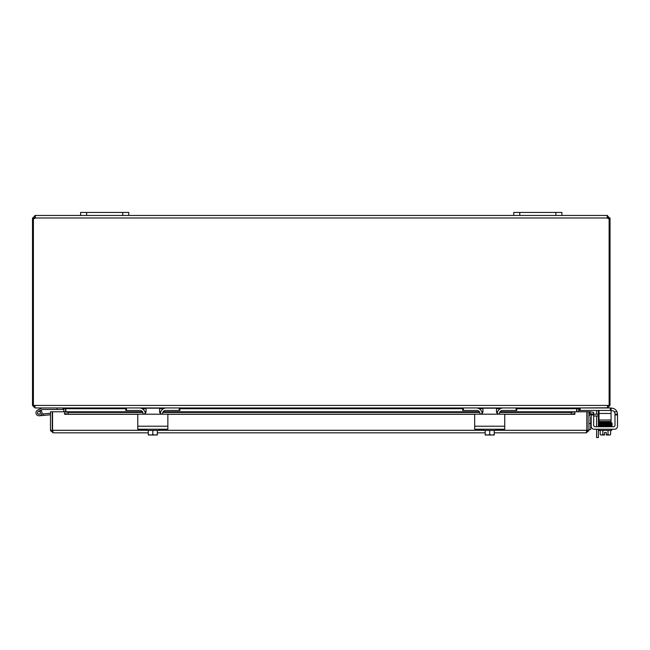 <?xml version="1.0" encoding="UTF-8"?>
<svg xmlns="http://www.w3.org/2000/svg" width="650" height="650" viewBox="0 0 650 650"><rect width="100%" height="100%" fill="white"/><g stroke="black" fill="none" stroke-linecap="round" stroke-linejoin="round"><path stroke-width="0.97" d="M128.757 212.436L80.624 212.436L80.624 215.451L128.757 215.451L128.757 212.436L128.757 215.451L561.892 215.451L561.892 212.436L513.768 212.436L513.768 215.451M596.586 429.236L596.586 437.564L598.366 437.564L598.366 429.236M596.586 414.196L596.586 411.239A1.503 1.503 0 0 0 596.367 410.459M598.317 410.459A3.006 3.006 0 0 1 598.366 410.963L598.366 414.196M598.366 415.976L598.366 426.733M596.586 426.733L596.586 415.976M65.585 411.775L65.561 408.354M33.394 218.579L32.5 218.579L32.5 405.421L35.035 407.956L63.058 407.956L63.806 408.704L63.806 411.775M576.956 408.354L576.932 411.775M607.49 407.794L579.467 407.956L578.719 408.704L578.719 411.775M125.742 408.704L65.853 408.704L65.853 411.775M579.199 407.956L576.672 408.704L576.672 411.775M65.853 408.704L63.318 407.956M35.035 406.177L34.279 405.421M608.246 405.421L607.49 406.177M599.032 410.459L599.032 413.465L611.065 413.465L611.065 407.956L607.49 407.956L610.025 405.421L610.025 218.579L609.131 218.579M32.5 405.421L607.977 405.421L607.222 407.956L462.637 407.956L462.637 410.459L462.637 407.956L125.742 407.956L125.742 410.459L125.742 407.956L35.295 407.956L34.564 406.014M607.977 405.421L610.025 405.421M33.394 405.421L33.394 218.514A1.682 1.682 0 0 0 35.319 217.977L35.319 215.451L80.624 215.451M608.936 218.579L608.246 218.579L607.49 217.23L607.197 217.977L607.197 215.451L610.025 218.579M610.025 217.977L608.246 217.977M607.49 215.451L607.49 217.23M35.035 217.23L35.035 215.451L35.319 217.23L34.279 218.579L33.589 218.579M32.5 218.579L35.035 215.451M34.279 217.977L32.5 217.977M609.131 405.421L609.131 218.514A1.682 1.682 0 0 1 607.197 217.977L607.197 215.451L561.892 215.451M591.175 416.39A1.503 1.503 0 0 0 590.704 417.479L590.704 423.524L588.924 423.524M588.924 417.202A3.006 3.006 0 0 1 591.175 414.294M590.704 429.536L588.924 429.536L590.704 429.536L590.704 423.524M614.997 413.692L614.997 425.23A1.503 1.503 0 0 1 614.559 426.294A1.503 1.503 0 0 0 614.997 425.23A1.503 1.503 0 0 1 613.494 426.733A1.503 1.503 0 0 0 614.559 426.294A1.503 1.503 0 0 1 613.494 426.733L595.181 426.733A1.503 1.503 0 0 1 593.678 425.23L593.678 414.196L598.227 414.196L598.227 415.976L593.678 415.976M599.032 414.196L598.227 414.196M598.227 415.976L599.032 415.976M52.553 426.798A3.006 3.006 0 0 0 52.553 429.276M586.877 426.798A3.006 3.006 0 0 1 586.877 429.276A3.006 3.006 0 0 0 586.877 426.798M50.505 430.292L50.505 411.775L52.284 411.775L52.284 430.292L50.505 430.292L53.04 432.827L52.553 430.292L52.553 411.775L64.578 411.775L64.586 413.571L68.193 414.196L68.193 412.441L64.586 411.775L142.513 411.775M589.842 413.571L593.401 414.196L593.71 412.441L590.151 411.816L589.81 413.562A0.756 0.756 0 0 0 588.924 414.302M590.151 411.816L590.119 411.808A2.535 2.535 0 0 0 588.924 411.889M574.852 411.816L571.236 412.441L571.236 414.196L574.852 413.571L574.852 411.775L499.98 411.808M574.852 413.571L574.852 414.31L504.4 414.302M571.236 414.196L504.026 414.196A0.723 0.723 0 0 1 504.741 414.919L504.741 425.23M474.663 425.23L474.663 414.919A0.723 0.723 0 0 1 475.386 414.196L167.131 414.196A0.723 0.723 0 0 1 167.854 414.919L167.854 425.23M137.776 425.23L137.776 414.919A0.723 0.723 0 0 1 138.499 414.196L68.193 414.196M64.586 413.571L64.578 411.775M571.236 412.441L499.663 412.441M497.421 412.441L496.567 412.441M482.844 412.441L481.991 412.441M479.741 412.441L162.776 412.441M160.534 412.441L159.681 412.441M145.949 412.441L145.096 412.441M142.854 412.441L68.193 412.441M64.586 414.31L138.117 414.302M500.012 411.775L574.852 411.775L574.852 414.31M574.852 411.775L586.877 411.775L586.877 430.292L586.398 432.827L494.219 432.827M588.843 430.926L586.398 431.048L587.145 430.292L587.145 411.775L588.924 411.775L588.924 430.292L586.398 432.827M50.586 430.926L53.04 431.048L52.284 430.292M587.145 430.292L588.924 430.292M485.192 432.827L157.332 432.827M148.306 432.827L53.04 432.827M42.25 409.492L40.666 410.272A3.006 3.006 0 0 1 41.137 410.662L39.626 411.401A1.503 1.503 0 0 0 37.497 412.896M41.714 414.042L43.436 413.887L43.566 415.391L39.252 415.764A3.006 3.006 0 0 1 37.318 415.269A3.006 3.006 0 0 0 41.137 410.662M50.505 414.781L39.252 415.764M50.505 413.27L43.436 413.887M38.862 411.328A1.446 1.446 0 0 0 37.554 412.896A1.446 1.446 0 0 0 39.114 414.204A1.446 1.446 0 0 0 40.43 412.644A1.446 1.446 0 0 0 38.862 411.328M39.626 411.401A1.503 1.503 0 0 1 38.992 414.269A1.503 1.503 0 0 1 38.326 411.418L40.666 410.272M41.917 413.465A3.006 3.006 0 0 1 37.318 415.269A3.006 3.006 0 0 1 37.667 410.069L42.055 407.956M42.404 409.459L63.058 409.459L63.058 407.956M37.667 410.069L41.901 407.989L37.667 410.069M57.038 407.956L57.038 409.459M137.776 414.919L137.776 429.236L167.854 429.236L167.854 414.919M145.34 413.489L143.634 414.196L161.996 414.196L160.298 413.489L159.591 411.791L159.591 408.184L146.047 408.184L146.047 411.791L145.34 413.489M138.499 414.196L143.634 414.196M161.996 414.196L167.131 414.196M146.559 429.236L146.559 430.438L159.071 430.438L159.071 429.236M156.309 435.012L157.235 435.012A7.759 7.759 0 0 0 157.332 434.948L157.332 434.46A6.378 5.525 90 0 1 155.074 435.012L148.395 435.012A7.759 7.759 0 0 1 148.306 434.948L148.306 434.46A6.378 5.525 -90 0 0 150.564 435.012L149.321 435.012M148.306 430.438L148.306 434.46M150.564 435.012A6.378 5.525 -90 0 0 152.815 434.46A6.378 5.525 90 0 0 155.074 435.012M152.815 430.438L152.815 434.46M157.332 430.438L157.332 434.46M160.355 413.546A6.013 6.013 0 0 1 166.351 407.956L179.164 407.956L179.164 410.459L165.604 410.459A3.006 3.006 0 0 0 162.597 413.465L162.597 414.196M143.032 414.196L143.032 413.465A3.006 3.006 0 0 0 140.026 410.459L126.466 410.459L126.466 407.956L139.279 407.956A6.013 6.013 0 0 1 145.283 413.546M179.888 407.956L179.888 410.459L179.888 407.956M125.742 410.459L126.466 410.459M179.164 410.459L179.888 410.459M474.663 414.919L474.663 429.236L504.741 429.236L504.741 414.919M482.227 413.489L480.529 414.196L498.883 414.196L497.185 413.489L496.478 411.791L496.478 408.184L482.934 408.184L482.934 411.791L482.227 413.489M475.386 414.196L480.529 414.196M498.883 414.196L504.026 414.196M483.446 429.236L483.446 430.438L495.958 430.438L495.958 429.236M493.204 435.012L494.122 435.012A7.759 7.759 0 0 0 494.219 434.948L494.219 434.46A6.378 5.525 90 0 1 491.961 435.012L485.282 435.012A7.759 7.759 0 0 1 485.192 434.948L485.192 434.46A6.378 5.525 -90 0 0 487.451 435.012L486.208 435.012M485.192 430.438L485.192 434.46M487.451 435.012A6.378 5.525 -90 0 0 489.702 434.46A6.378 5.525 90 0 0 491.961 435.012M489.702 430.438L489.702 434.46M494.219 430.438L494.219 434.46M497.242 413.546A6.013 6.013 0 0 1 503.238 407.956L516.051 407.956L516.051 410.459L502.499 410.459A3.006 3.006 0 0 0 499.484 413.465L499.484 414.196M479.919 414.196L479.919 413.465A3.006 3.006 0 0 0 476.913 410.459L463.352 410.459L463.352 407.956L476.166 407.956A6.013 6.013 0 0 1 482.17 413.546M516.774 407.956L516.774 410.459L516.774 407.956M462.637 410.459L463.352 410.459M516.051 410.459L516.774 410.459M614.997 414.919L617.5 414.919L617.459 413.489L617.5 414.196L617.459 413.489L617.5 414.196L614.997 414.196M611.065 408.184L611.488 408.184A6.013 6.013 0 0 1 616.996 411.791L617.459 413.489M617.5 414.919L617.5 426.229A3.006 3.006 0 0 1 614.494 429.236L594.181 429.236A3.006 3.006 0 0 1 591.175 426.229L591.175 414.919L593.678 414.919M596.448 429.236L594.181 429.236L596.448 429.236M600.21 430.438L600.21 434.46A6.378 3.193 -90 0 0 601.51 435.012L604.516 435.012L604.516 432.583L606.32 432.583L606.32 435.012L609.326 435.012A6.378 3.193 90 0 0 610.626 434.46L610.626 430.438M614.989 413.489L614.323 411.791A3.006 3.006 0 0 0 611.991 410.686L611.065 410.686M604.516 432.583L606.32 432.583L604.516 432.583M610.228 422.419L610.789 422.419M610.228 425.986L599.406 426.01L599.406 426.733M593.678 414.196L591.175 414.196L591.175 414.919M614.12 411.564A3.006 3.006 0 0 0 611.991 410.686M611.674 429.236L611.674 430.438L599.162 430.438L599.162 429.236M602.412 422.232L602.412 421.501M608.424 422.118L608.424 421.501M600.21 434.46A7.816 7.816 0 0 0 600.909 435.012L601.51 435.012A6.378 3.193 -90 0 0 602.818 434.46A6.378 6.378 0 0 0 604.516 434.948M606.32 434.948A6.378 6.378 0 0 0 608.026 434.46A6.378 3.193 90 0 0 609.326 435.012L609.936 435.012A7.816 7.816 0 0 0 610.626 434.46A7.816 7.816 0 0 1 609.936 435.012M608.026 430.438L608.026 434.46M602.818 430.438L602.818 434.46M611.439 426.733L611.439 426.294M599.146 423.759L598.764 423.402L598.942 424.434L598.764 423.402C598.341 423.052 599.316 422.906 601.689 422.947L609.521 422.793L599.462 422.703M579.467 407.956L579.467 410.459L580.19 410.459L580.19 407.956M599.032 419.997L599.032 421.501L611.065 421.501L611.065 419.997L599.032 419.997L599.032 413.465M610.342 407.956L610.342 410.459L611.065 410.459M610.342 410.459L580.19 410.459M611.065 413.465L611.065 419.997M86.645 215.451L86.645 212.436M122.736 212.436L122.736 215.451M519.781 215.451L519.781 212.436M555.88 212.436L555.88 215.451M578.719 408.704L576.932 408.704M576.672 408.704L516.774 408.704M500.329 408.704L496.478 408.704M482.934 408.704L479.082 408.704M462.637 408.704L179.888 408.704M163.442 408.704L159.591 408.704M146.047 408.704L142.196 408.704M63.806 408.704L65.585 408.704M607.197 217.977L35.319 217.977M497.624 411.808L496.478 411.808M482.934 411.808L481.78 411.808M479.424 411.808L163.093 411.808M160.737 411.808L159.591 411.808M146.047 411.808L144.893 411.808M142.537 411.808L64.586 411.808M475.012 414.302L167.513 414.302M52.553 430.292L146.559 430.292M159.071 430.292L483.446 430.292M495.958 430.292L586.877 430.292M167.854 426.229L137.776 426.229M504.741 426.229L474.663 426.229M616.996 411.791L614.323 411.791M610.789 424.572L610.228 424.572L610.789 424.572M610.789 423.832L610.228 423.832L610.789 423.832M601.9 424.751L601.494 424.751M608.936 425.108L609.351 425.108M610.228 425.287L610.789 425.287L610.228 425.287M609.351 423.654L608.936 423.654L609.351 423.654M610.789 423.118L610.228 423.118L610.789 423.118M600.616 423.467L600.048 423.467L600.616 423.467M601.9 423.296L601.494 423.296M600.048 424.929L600.616 424.929L600.048 424.929M144.877 411.775L146.047 411.775M159.591 411.775L160.753 411.775M163.118 411.775L479.399 411.775M481.772 411.775L482.934 411.775M496.478 411.775L497.64 411.775M599.462 424.125L610.521 424.182L612.072 423.759L611.756 423.402L612.072 424.499L611.707 422.687L610.732 422.638L612.072 423.052L610.521 423.467L598.764 424.125L598.764 424.864L611.626 424.166L611.626 424.824L611.626 424.166L611.626 424.824L610.74 424.783M611.634 425.547L611.634 424.881L599.211 425.189L599.211 424.531L600.34 424.588M611.731 424.856L612.072 425.214L611.731 424.856L612.072 425.214L610.521 425.636L599.211 425.896L599.211 425.23M599.064 425.214L599.17 424.491M611.78 425.563L612.072 425.913L611.78 425.563L612.072 425.913L610.521 426.335M611.374 425.913L611.634 426.246L611.634 425.579M600.34 423.126L599.211 423.069L599.211 423.735L611.626 423.426L611.634 424.093L610.732 424.044M604.793 422.882L611.634 422.719L611.634 423.378L610.732 423.337M611.626 423.426L611.634 424.093L611.626 423.426M601.51 426.01L599.008 425.896L599.032 425.222L610.496 424.938L612.072 424.499L611.65 424.125M612.072 423.052L610.732 422.638M599.056 423.052L599.129 422.337L610.496 422.069"/></g></svg>

